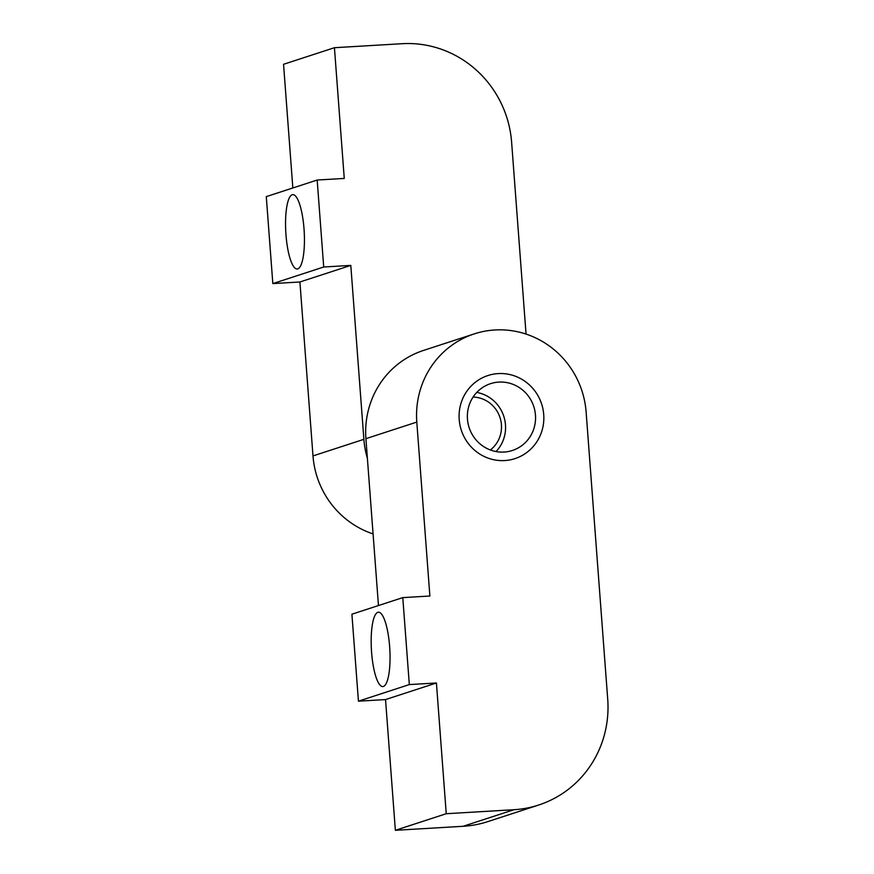 <?xml version="1.0" encoding="UTF-8"?>
<svg xmlns="http://www.w3.org/2000/svg" width="874" height="874" viewBox="0 0 874 874"><rect width="100%" height="100%" fill="white"/><g stroke="black" fill="none" stroke-linecap="round" stroke-linejoin="round"><path stroke-width="1.31" d="M476.756 392.426A35.015 33.857 -108.1 0 1 503.795 416.319A35.015 33.857 -108.1 0 1 496.039 451.552M490.347 449.968A29.41 28.438 71.9 0 0 500.004 417.553A29.41 28.438 71.9 0 0 473.096 397.058M446.243 813.716L436.421 682.987L409.327 684.582L402.783 597.619L429.877 596.013L416.8 422.087A87.52 84.636 -108.1 0 1 474.331 333.857A87.52 84.636 -108.1 0 1 494.913 329.968A87.52 84.636 -108.1 0 1 586.126 412.069L607.714 699.167A105.033 101.559 -108.1 0 1 538.668 805.03A105.033 101.559 -108.1 0 1 513.978 809.706L446.243 813.716L395.365 830.3L463.089 826.291A105.033 101.559 71.9 0 0 487.79 821.626L538.668 805.03M498.191 373.591A43.689 42.247 -108.1 0 1 542.994 409.218A43.689 42.247 -108.1 0 1 515.005 458.61A43.689 42.247 -108.1 0 1 504.735 460.554A43.689 42.247 -108.1 0 1 459.932 424.928A43.689 42.247 -108.1 0 1 487.921 375.536A43.689 42.247 -108.1 0 1 498.191 373.591A43.689 42.247 -108.1 0 1 542.994 409.218A43.689 42.247 -108.1 0 1 515.005 458.61A43.689 42.247 -108.1 0 1 504.735 460.554A43.689 42.247 -108.1 0 1 459.932 424.928A43.689 42.247 -108.1 0 1 487.921 375.536A43.689 42.247 -108.1 0 1 498.191 373.591M383.402 686.472A37.254 9.199 86.6 0 1 382.812 686.582A37.254 9.199 86.6 0 1 371.505 651.141A37.254 9.199 86.6 0 1 377.83 612.324A37.254 9.199 86.6 0 1 378.409 612.215A37.254 9.199 86.6 0 1 389.717 647.656A37.254 9.199 86.6 0 1 383.402 686.472M474.331 333.857L423.453 350.452A87.52 84.636 71.9 0 0 365.911 438.672L378.464 605.551M402.783 597.619L351.905 614.204L358.438 701.177L385.532 699.571L395.365 830.3M409.327 684.582L358.438 701.177M436.421 682.987L385.532 699.571M498.836 382.091A35.146 33.988 71.9 0 0 490.565 383.653A35.146 33.988 71.9 0 0 468.049 423.398A35.146 33.988 71.9 0 0 504.09 452.055A35.146 33.988 71.9 0 0 512.361 450.492A35.146 33.988 71.9 0 0 534.877 410.758A35.146 33.988 71.9 0 0 498.836 382.091M526.05 334.076L511.618 142.222A105.033 101.559 71.9 0 0 402.16 43.7L334.436 47.709L344.258 178.438L317.175 180.033L323.708 267.007L350.802 265.401L363.879 439.338A87.52 84.636 71.9 0 0 367.397 458.38M373.078 533.916A87.52 84.636 -108.1 0 1 312.99 455.922L299.913 281.985L272.83 283.591L266.286 196.628L317.175 180.033M297.783 268.886A37.254 9.199 -93.4 0 0 304.108 230.07A37.254 9.199 -93.4 0 0 292.801 194.629A37.254 9.199 -93.4 0 0 292.211 194.738A37.254 9.199 -93.4 0 0 285.885 233.555A37.254 9.199 -93.4 0 0 297.193 268.995A37.254 9.199 -93.4 0 0 297.783 268.886M334.436 47.709L283.547 64.294L292.845 187.965M350.802 265.401L299.913 281.985M323.708 267.007L272.83 283.591M513.978 809.706L463.089 826.291M416.8 422.087L365.911 438.672M363.879 439.338L312.99 455.922"/></g></svg>
